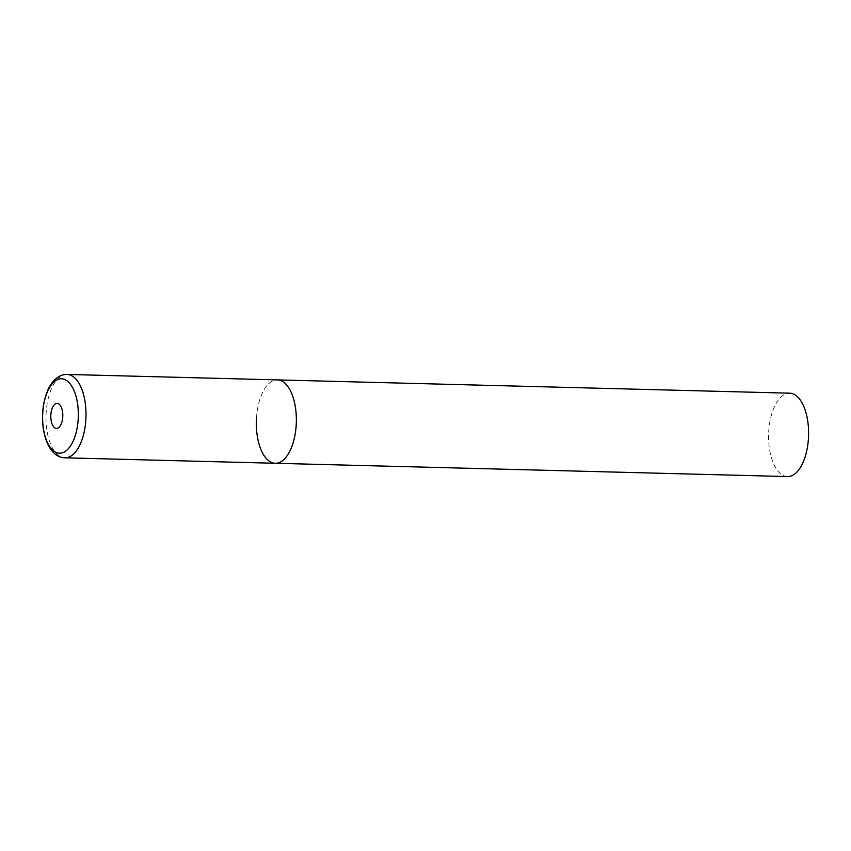<?xml version="1.0" encoding="UTF-8"?>
<svg xmlns="http://www.w3.org/2000/svg" width="851" height="851" viewBox="0 0 851 851"><rect width="100%" height="100%" fill="white"/><g stroke="black" fill="none" stroke-linecap="round" stroke-linejoin="round"><path stroke-width="0.64" stroke-dasharray="4.25 3.19" d="M256.481 418.171A41.71 19.988 91.5 0 1 277.426 379.897A41.71 19.988 -88.5 0 0 256.406 419.617A41.71 19.988 -88.5 0 0 273.873 463.135A41.71 19.988 -88.5 0 0 275.256 463.274M787.505 476.56A41.71 19.988 91.5 0 1 768.73 431.457A41.71 19.988 91.5 0 1 789.675 393.183M67.091 374.44A41.71 19.988 -88.5 0 0 46.071 414.16A41.71 19.988 -88.5 0 0 63.538 457.678A41.71 19.988 -88.5 0 0 64.931 457.817"/><path stroke-width="1.28" d="M275.256 463.274L787.505 476.56A41.71 19.988 91.5 0 0 808.45 438.286A41.71 19.988 91.5 0 0 789.675 393.183L67.091 374.44A41.71 19.988 -88.5 0 1 68.474 374.578A41.71 19.988 -88.5 0 1 85.94 418.096A41.71 19.988 -88.5 0 1 64.931 457.817L275.256 463.274A41.71 19.988 -88.5 0 0 296.276 423.553A41.71 19.988 -88.5 0 0 278.809 380.035A41.71 19.988 -88.5 0 0 277.426 379.897A41.71 19.988 91.5 0 1 296.201 425A41.71 19.988 91.5 0 1 275.256 463.274A41.71 19.988 91.5 0 1 256.481 418.171M58.272 453.083A37.231 17.85 -88.5 0 0 78.207 419.032A37.231 17.85 -88.5 0 0 62.687 378.897A37.231 17.85 -88.5 0 0 42.752 412.937A37.231 17.85 -88.5 0 0 58.272 453.083M56.07 428.361A12.51 6 -88.5 0 0 62.761 416.916A12.51 6 -88.5 0 0 57.549 403.427A12.51 6 -88.5 0 0 50.847 414.863A12.51 6 -88.5 0 0 56.07 428.361M64.931 457.817L62.804 457.615C47.156 455.285 39.423 428.053 43.646 404.331C46.358 390.492 50.39 384.29 54.241 380.259C58.145 376.291 62.431 374.355 67.091 374.44"/></g></svg>
